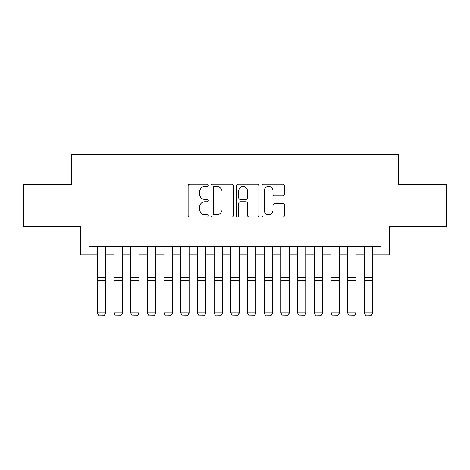 <?xml version="1.0" encoding="UTF-8"?>
<svg xmlns="http://www.w3.org/2000/svg" width="470" height="470" viewBox="0 0 470 470"><rect width="100%" height="100%" fill="white"/><g stroke="black" fill="none" stroke-linecap="round" stroke-linejoin="round"><path stroke-width="0.7" d="M208.304 185.356A1.146 1.146 0 0 0 207.158 184.211L189.751 184.211A1.639 1.639 0 0 0 188.118 185.85L188.118 215.331A1.639 1.639 0 0 0 189.751 216.964L207.158 216.964A1.146 1.146 0 0 0 208.304 215.818A1.146 1.146 0 0 0 207.158 214.672L204.902 214.672A5.24 5.24 0 0 1 199.662 209.432L199.662 206.976A5.24 5.24 0 0 1 204.902 201.736L207.158 201.736A1.146 1.146 0 0 0 208.304 200.59A1.146 1.146 0 0 0 207.158 199.439L204.902 199.439A5.24 5.24 0 0 1 199.662 194.198L199.662 191.742A5.24 5.24 0 0 1 204.902 186.502L207.158 186.502A1.146 1.146 0 0 0 208.304 185.356M282.87 195.755A1.639 1.639 0 0 0 284.503 194.116L284.503 185.85A1.639 1.639 0 0 0 282.87 184.211L263.541 184.211A1.639 1.639 0 0 0 261.902 185.85L261.902 215.331A1.639 1.639 0 0 0 263.541 216.964L282.87 216.964A1.639 1.639 0 0 0 284.503 215.331L284.503 205.337A1.639 1.639 0 0 0 282.87 203.698L274.598 203.698A1.639 1.639 0 0 0 272.958 205.337L272.958 210.29A4.383 4.383 0 0 1 268.576 214.672A4.383 4.383 0 0 1 264.193 210.29L264.193 190.885A4.383 4.383 0 0 1 268.576 186.502A4.383 4.383 0 0 1 272.958 190.885L272.958 194.116A1.639 1.639 0 0 0 274.598 195.755L282.87 195.755M88.995 254.816L88.995 246.474L381.005 246.474L381.005 254.816L389.348 254.816L389.348 226.452L446.5 226.452L446.5 184.733L398.525 184.733L398.525 154.701L71.475 154.701L71.475 184.733L23.5 184.733L23.5 226.452L80.652 226.452L80.652 254.816L97.337 254.816M233.567 185.85A1.639 1.639 0 0 0 231.927 184.211L212.605 184.211A1.639 1.639 0 0 0 210.965 185.85L210.965 215.331A1.639 1.639 0 0 0 212.605 216.964L231.927 216.964A1.639 1.639 0 0 0 233.567 215.331L233.567 185.85M238.073 184.211L257.396 184.211A1.639 1.639 0 0 1 259.035 185.85L259.035 215.331A1.639 1.639 0 0 1 257.396 216.964L249.129 216.964A1.639 1.639 0 0 1 247.49 215.331L247.49 203.375A1.639 1.639 0 0 0 245.851 201.736L240.364 201.736A1.639 1.639 0 0 0 238.725 203.375L238.725 215.818A1.146 1.146 0 0 1 237.579 216.964A1.146 1.146 0 0 1 236.434 215.818L236.434 185.85A1.639 1.639 0 0 1 238.073 184.211M105.68 254.816L114.022 254.816M122.365 254.816L130.713 254.816M139.055 254.816L147.398 254.816M155.74 254.816L164.083 254.816M172.425 254.816L180.768 254.816M189.11 254.816L197.453 254.816M205.801 254.816L214.144 254.816M222.486 254.816L230.829 254.816M239.171 254.816L247.514 254.816M255.856 254.816L264.199 254.816M272.547 254.816L280.89 254.816M289.232 254.816L297.575 254.816M305.917 254.816L314.26 254.816M322.602 254.816L330.945 254.816M339.287 254.816L347.636 254.816M355.978 254.816L364.321 254.816M372.663 254.816L381.005 254.816M214.402 186.502A1.146 1.146 0 0 0 213.257 187.647L213.257 213.527A1.146 1.146 0 0 0 214.402 214.672L216.776 214.672A5.24 5.24 0 0 0 222.022 209.432L222.022 191.742A5.24 5.24 0 0 0 216.776 186.502L214.402 186.502M247.49 190.967A4.383 4.383 0 0 0 243.108 186.584A4.383 4.383 0 0 0 238.725 190.967L238.725 197.805A1.639 1.639 0 0 0 240.364 199.439L245.851 199.439A1.639 1.639 0 0 0 247.49 197.805L247.49 190.967M105.68 246.474L105.68 313.226L104.428 315.299L98.588 315.182L104.428 315.299M98.588 315.299L97.337 312.926L105.68 312.926L104.428 315.182M97.337 246.474L97.337 312.926L98.588 315.182M122.365 246.474L122.365 313.226L121.113 315.299L115.273 315.182L121.113 315.299M115.273 315.299L114.022 312.926L122.365 312.926L121.113 315.182M114.022 246.474L114.022 312.926L115.273 315.182M139.055 246.474L139.055 313.226L137.804 315.299L131.964 315.182L137.804 315.299M131.964 315.299L130.713 312.926L139.055 312.926L137.804 315.182M130.713 246.474L130.713 312.926L131.964 315.182M155.74 246.474L155.74 313.226L154.489 315.299L148.649 315.182L154.489 315.299M148.649 315.299L147.398 312.926L155.74 312.926L154.489 315.182M147.398 246.474L147.398 312.926L148.649 315.182M172.425 246.474L172.425 313.226L171.174 315.299L165.334 315.182L171.174 315.299M165.334 315.299L164.083 312.926L172.425 312.926L171.174 315.182M164.083 246.474L164.083 312.926L165.334 315.182M189.11 246.474L189.11 313.226L187.859 315.299L182.019 315.182L187.859 315.299M182.019 315.299L180.768 312.926L189.11 312.926L187.859 315.182M180.768 246.474L180.768 312.926L182.019 315.182M205.801 246.474L205.801 313.226L204.55 315.299L198.704 315.182L204.55 315.299M198.704 315.299L197.453 312.926L205.801 312.926L204.55 315.182M197.453 246.474L197.453 312.926L198.704 315.182M222.486 246.474L222.486 313.226L221.235 315.299L215.395 315.182L221.235 315.299M215.395 315.299L214.144 312.926L222.486 312.926L221.235 315.182M214.144 246.474L214.144 312.926L215.395 315.182M239.171 246.474L239.171 313.226L237.92 315.299L232.08 315.182L237.92 315.299M232.08 315.299L230.829 312.926L239.171 312.926L237.92 315.182M230.829 246.474L230.829 312.926L232.08 315.182M255.856 246.474L255.856 313.226L254.605 315.299L248.765 315.182L254.605 315.299M248.765 315.299L247.514 312.926L255.856 312.926L254.605 315.182M247.514 246.474L247.514 312.926L248.765 315.182M272.547 246.474L272.547 313.226L271.296 315.299L265.45 315.182L271.296 315.299M265.45 315.299L264.199 312.926L272.547 312.926L271.296 315.182M264.199 246.474L264.199 312.926L265.45 315.182M289.232 246.474L289.232 313.226L287.981 315.299L282.141 315.182L287.981 315.299M282.141 315.299L280.89 312.926L289.232 312.926L287.981 315.182M280.89 246.474L280.89 312.926L282.141 315.182M305.917 246.474L305.917 313.226L304.666 315.299L298.826 315.182L304.666 315.299M298.826 315.299L297.575 312.926L305.917 312.926L304.666 315.182M297.575 246.474L297.575 312.926L298.826 315.182M322.602 246.474L322.602 313.226L321.351 315.299L315.511 315.182L321.351 315.299M315.511 315.299L314.26 312.926L322.602 312.926L321.351 315.182M314.26 246.474L314.26 312.926L315.511 315.182M339.287 246.474L339.287 313.226L338.036 315.299L332.196 315.182L338.036 315.299M332.196 315.299L330.945 312.926L339.287 312.926L338.036 315.182M330.945 246.474L330.945 312.926L332.196 315.182M355.978 246.474L355.978 313.226L354.727 315.299L348.887 315.182L354.727 315.299M348.887 315.299L347.636 312.926L355.978 312.926L354.727 315.182M347.636 246.474L347.636 312.926L348.887 315.182M372.663 246.474L372.663 313.226L371.412 315.299L365.572 315.182L371.412 315.299M365.572 315.299L364.321 312.926L372.663 312.926L371.412 315.182M364.321 246.474L364.321 312.926L365.572 315.182M105.68 277.623L97.337 277.623M105.68 280.784L97.337 280.784M122.365 277.623L114.022 277.623M122.365 280.784L114.022 280.784M139.055 277.623L130.713 277.623M139.055 280.784L130.713 280.784M155.74 277.623L147.398 277.623M155.74 280.784L147.398 280.784M172.425 277.623L164.083 277.623M172.425 280.784L164.083 280.784M189.11 277.623L180.768 277.623M189.11 280.784L180.768 280.784M205.801 277.623L197.453 277.623M205.801 280.784L197.453 280.784M222.486 277.623L214.144 277.623M222.486 280.784L214.144 280.784M239.171 277.623L230.829 277.623M239.171 280.784L230.829 280.784M255.856 277.623L247.514 277.623M255.856 280.784L247.514 280.784M272.547 277.623L264.199 277.623M272.547 280.784L264.199 280.784M289.232 277.623L280.89 277.623M289.232 280.784L280.89 280.784M305.917 277.623L297.575 277.623M305.917 280.784L297.575 280.784M322.602 277.623L314.26 277.623M322.602 280.784L314.26 280.784M339.287 277.623L330.945 277.623M339.287 280.784L330.945 280.784M355.978 277.623L347.636 277.623M355.978 280.784L347.636 280.784M372.663 277.623L364.321 277.623M372.663 280.784L364.321 280.784"/></g></svg>
